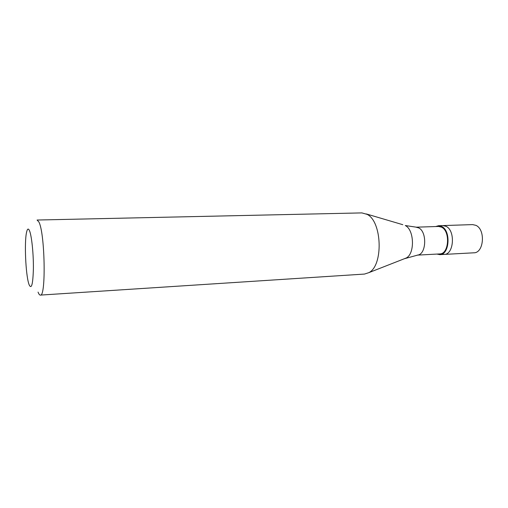 <?xml version="1.0" encoding="UTF-8"?>
<svg xmlns="http://www.w3.org/2000/svg" width="508" height="508" viewBox="0 0 508 508"><rect width="100%" height="100%" fill="white"/><g stroke="black" fill="none" stroke-linecap="round" stroke-linejoin="round"><path stroke-width="0.76" d="M440.982 253.714L444.144 254.413C453.936 254.743 455.613 230.473 446.011 226.32L442.893 225.577L446.011 226.32C455.613 230.473 453.936 254.743 444.144 254.413L473.837 252.806C483.953 253.092 485.743 229.368 475.831 225.323L472.618 224.606L438.537 225.723L435.718 226.543M444.144 254.413L439.795 254.648C449.536 254.984 451.199 230.638 441.636 226.466L438.537 225.723M417.284 255.13L439.744 253.924C448.996 254.241 450.577 231.134 441.503 227.159L438.55 226.447L416.071 227.19M417.335 255.118L417.9 255.029C426.409 253.987 427.152 231.762 418.751 227.927L416.128 227.197M416.693 227.235L405.289 225.533C414.299 229.705 415.011 253.752 406.26 257.988L368.878 272.637C383.496 265.601 382.156 221.412 367.074 214.344L361.842 212.903L37.078 220.034L38.849 221.913C44.971 232.505 46.19 297.44 40.335 295.097C39.586 295.123 38.824 294.119 38.056 292.1M29.458 230.6C28.27 228.035 27.28 228.733 26.473 232.689C24.32 242.767 25.654 273.558 28.677 283.413L29.083 284.677C31.502 289.808 32.944 284.423 33.395 268.522C33.547 253.6 31.629 235.445 29.458 230.6M439.795 254.648L436.912 254.076M368.878 272.637L364.503 274.066L40.335 295.097M366.332 213.944L402.793 224.695M417.9 255.029L404.273 258.762"/></g></svg>
